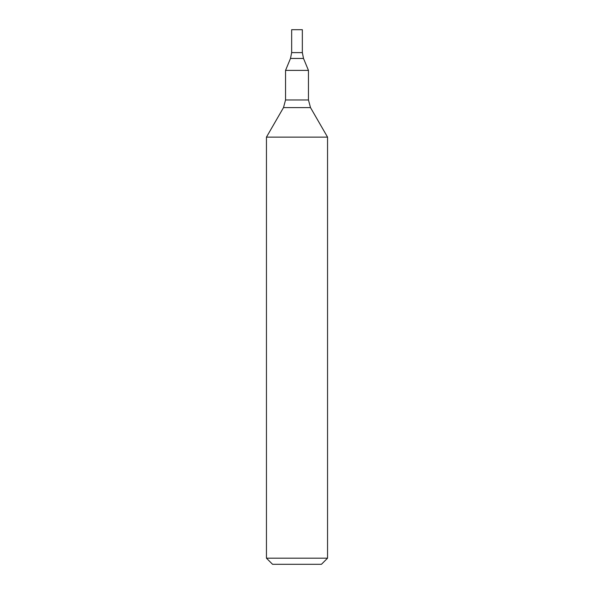 <?xml version="1.0" encoding="UTF-8"?>
<svg xmlns="http://www.w3.org/2000/svg" width="594" height="594" viewBox="0 0 594 594"><rect width="100%" height="100%" fill="white"/><g stroke="black" fill="none" stroke-linecap="round" stroke-linejoin="round"><path stroke-width="0.89" d="M297 558.189L327.546 558.189L327.546 137.125L266.454 137.125L266.454 558.189L297 558.189M266.454 558.189L272.564 564.3L321.436 564.3L327.546 558.189M303.512 58.457L290.488 58.457L291.654 52.614L302.346 52.614L291.654 52.614L291.654 29.7L302.346 29.7L302.346 52.614L303.512 58.457L308.457 70.396L285.543 70.396L285.543 99.963L283.501 107.596L266.454 137.125M308.457 70.396L308.457 99.963L310.499 107.596L283.501 107.596M308.457 99.963L285.543 99.963M310.499 107.596L327.546 137.125M290.488 58.457L285.543 70.396"/></g></svg>
